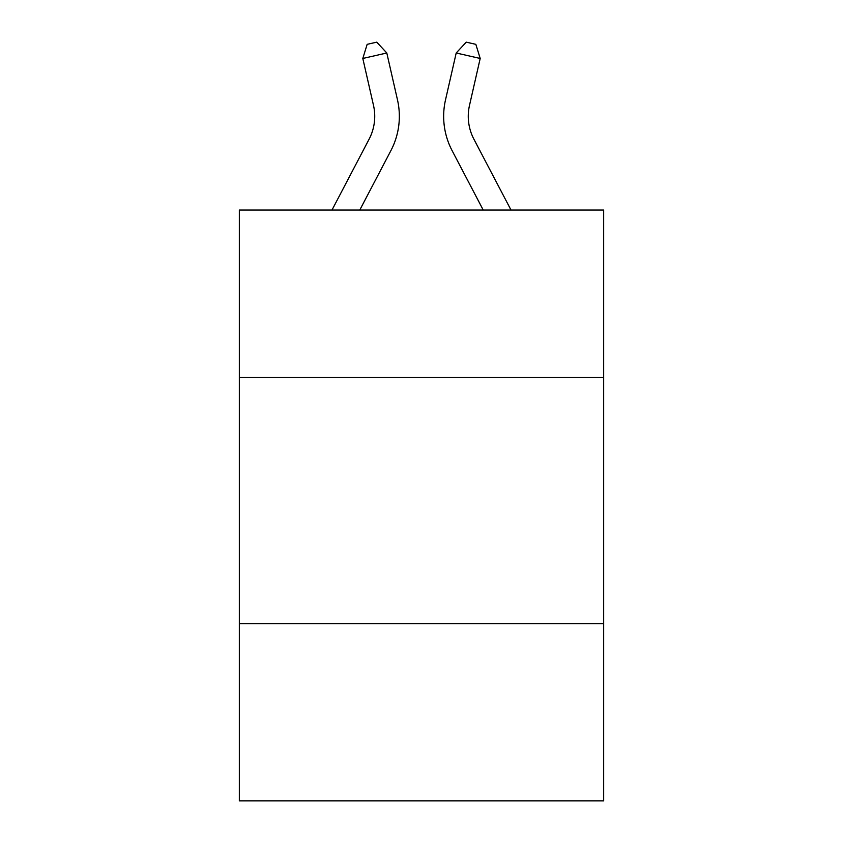 <?xml version="1.0" encoding="UTF-8"?>
<svg xmlns="http://www.w3.org/2000/svg" width="843" height="843" viewBox="0 0 843 843"><rect width="100%" height="100%" fill="white"/><g stroke="black" fill="none" stroke-linecap="round" stroke-linejoin="round"><path stroke-width="1.26" d="M603.662 377.453L603.662 210.065L239.338 210.065L239.338 377.453L603.662 377.453L603.662 800.85L239.338 800.85L239.338 377.453M603.662 623.609L239.338 623.609M397.496 99.917L386.8 52.993L397.496 99.917A73.847 73.847 0 0 1 390.91 150.591L359.761 210.065M511.027 210.065L473.892 139.169A49.231 49.231 0 0 1 469.498 105.386L480.194 58.462L456.2 52.993L445.504 99.917A73.847 73.847 0 0 0 452.09 150.591L483.239 210.065M480.194 58.462L475.842 44.342L466.242 42.15L456.2 52.993L445.504 99.917M473.892 139.169A49.231 49.231 0 0 1 469.498 105.386A49.231 49.231 0 0 0 473.892 139.169A49.231 49.231 0 0 1 469.498 105.386A49.231 49.231 0 0 0 473.892 139.169A49.231 49.231 0 0 1 469.498 105.386A49.231 49.231 0 0 0 473.892 139.169A49.231 49.231 0 0 1 469.498 105.386A49.231 49.231 0 0 0 473.892 139.169A49.231 49.231 0 0 1 469.498 105.386A49.231 49.231 0 0 0 473.892 139.169A49.231 49.231 0 0 1 469.498 105.386A49.231 49.231 0 0 0 473.892 139.169A49.231 49.231 0 0 1 469.498 105.386A49.231 49.231 0 0 0 473.892 139.169A49.231 49.231 0 0 1 469.498 105.386A49.231 49.231 0 0 0 473.892 139.169A49.231 49.231 0 0 1 469.498 105.386A49.231 49.231 0 0 0 473.892 139.169A49.231 49.231 0 0 1 469.498 105.386A49.231 49.231 0 0 0 473.892 139.169A49.231 49.231 0 0 1 469.498 105.386A49.231 49.231 0 0 0 473.892 139.169A49.231 49.231 0 0 1 469.498 105.386A49.231 49.231 0 0 0 473.892 139.169M331.973 210.065L369.108 139.169A49.231 49.231 0 0 0 373.502 105.386L362.806 58.462L367.158 44.342L376.758 42.15L386.8 52.993L362.806 58.462M369.108 139.169A49.231 49.231 0 0 0 373.502 105.386A49.231 49.231 0 0 1 369.108 139.169A49.231 49.231 0 0 0 373.502 105.386A49.231 49.231 0 0 1 369.108 139.169A49.231 49.231 0 0 0 373.502 105.386A49.231 49.231 0 0 1 369.108 139.169A49.231 49.231 0 0 0 373.502 105.386A49.231 49.231 0 0 1 369.108 139.169A49.231 49.231 0 0 0 373.502 105.386A49.231 49.231 0 0 1 369.108 139.169A49.231 49.231 0 0 0 373.502 105.386A49.231 49.231 0 0 1 369.108 139.169A49.231 49.231 0 0 0 373.502 105.386"/></g></svg>
